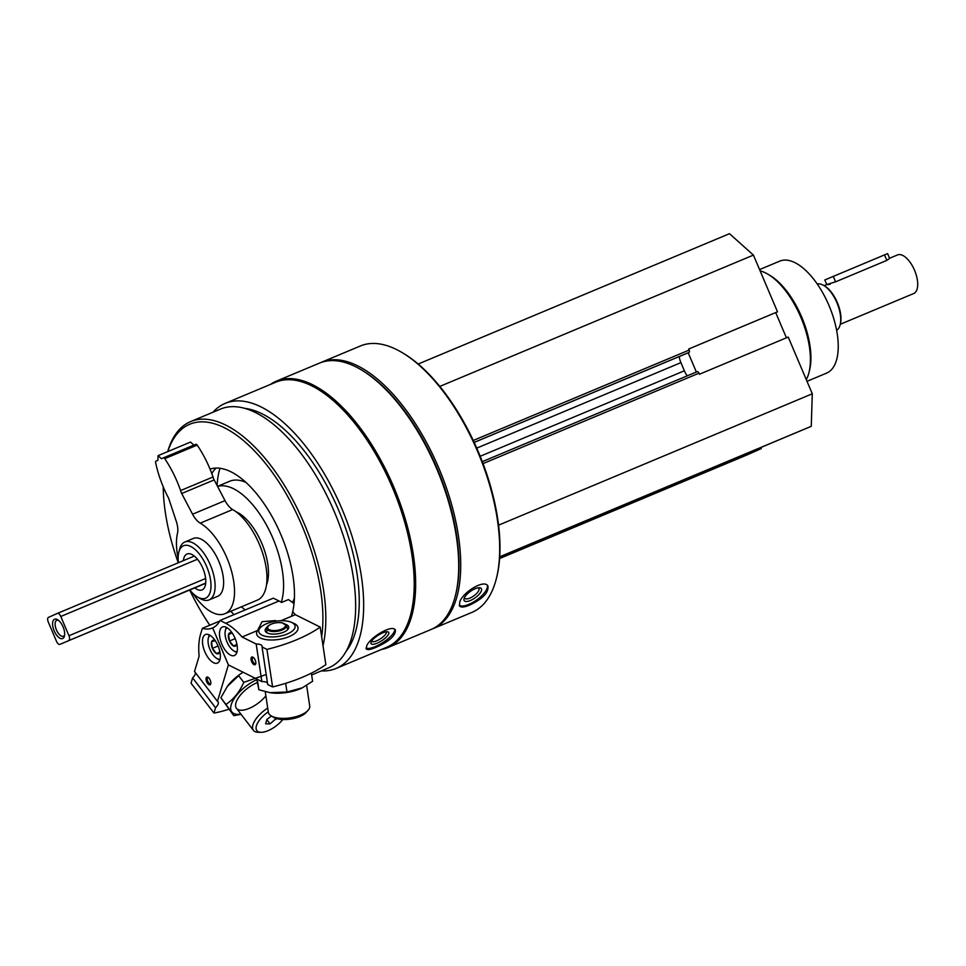 <?xml version="1.0" encoding="UTF-8"?>
<svg xmlns="http://www.w3.org/2000/svg" width="966" height="966" viewBox="0 0 966 966"><rect width="100%" height="100%" fill="white"/><g stroke="black" fill="none" stroke-linecap="round" stroke-linejoin="round"><path stroke-width="1.45" d="M687.635 353.037A2.089 0.978 -112.7 0 0 687.647 353.025L689.084 352.385A2.089 0.978 -112.7 0 0 689.156 350.066L688.71 349.004L777.509 311.825L753.42 255.096L729.487 233.687L418.169 364.037M786.421 337.81L775.71 312.573M499.712 557.153L811.259 426.32L812.297 393.79L788.22 337.062L699.42 374.24L698.973 373.178A2.089 0.978 -112.7 0 0 697.271 371.644A2.089 0.978 -112.7 0 0 697.259 371.656L482.312 461.651L697.271 371.644M499.615 558.529L747.044 454.926L761.317 448.562L761.015 447.741M321.316 670.911A143.668 67.004 -112.7 0 0 336.12 668.448A143.668 67.004 -112.7 0 0 342.435 510.048A143.668 67.004 -112.7 0 0 225.138 403.402A143.668 67.004 -112.7 0 0 212.991 412.228M336.12 668.448L386.666 647.292A143.668 67.004 -112.7 0 0 392.981 488.881A143.668 67.004 -112.7 0 0 275.684 382.234L225.138 403.402M366.778 645.65L366.211 648.874C367.285 650.154 370.485 649.683 375.774 647.437C389.032 641.533 395.577 635.773 395.432 630.146C392.607 623.867 370.34 637.101 366.778 645.65M432.019 629.071A144.405 67.354 -112.7 0 0 433.046 628.661A144.405 67.354 -112.7 0 0 439.397 469.452A144.405 67.354 -112.7 0 0 321.497 362.262A144.405 67.354 -112.7 0 0 320.483 362.709M433.046 628.661L471.988 612.359A144.405 67.354 -112.7 0 0 496.355 578.622A144.405 67.354 -112.7 0 0 401.566 352.264A144.405 67.354 -112.7 0 0 360.439 345.961L321.497 362.262M459.707 602.132L459.575 606.02C460.963 607.614 464.272 607.324 469.488 605.151C482.746 598.92 488.893 592.52 487.902 585.951C484.135 578.912 462.46 592.52 459.707 602.132M496.355 578.622L496.681 577.33A143.149 66.763 -112.7 0 0 402.725 352.928L401.566 352.264M381.437 649.478A144.405 67.354 -112.7 0 0 387.97 647.534L431.005 629.518A144.405 67.354 -112.7 0 0 455.372 595.78L455.698 594.488A143.149 66.763 -112.7 0 0 361.743 370.099L360.584 369.423A144.405 67.354 -112.7 0 0 319.456 363.119L276.421 381.135A144.405 67.354 -112.7 0 0 270.456 384.432M455.372 595.78A144.405 67.354 -112.7 0 0 360.584 369.423M387.97 647.534A144.405 67.354 -112.7 0 0 394.321 488.325A144.405 67.354 -112.7 0 0 276.421 381.135M346.214 651.181A136.037 63.442 -112.7 0 0 339.151 511.425A136.037 63.442 -112.7 0 0 244.531 408.328M311.656 674.956L328.754 667.796A140.215 65.398 -112.7 0 0 334.924 513.188A140.215 65.398 -112.7 0 0 220.441 409.113L190.604 421.599A140.215 65.398 -112.7 0 0 167.686 451.629M323.018 645.771A140.215 65.398 -112.7 0 0 287.264 490.064A140.215 65.398 -112.7 0 0 190.604 421.599M189.674 590.009A138.126 64.42 -112.7 0 0 209.791 625.219M321.666 636.836A138.126 64.42 -112.7 0 0 263.525 461.036A138.126 64.42 -112.7 0 0 167.818 451.581M163.206 486.767A138.126 64.42 -112.7 0 0 178.275 562.78M230.874 611.212A88.944 41.478 -112.7 0 0 233.917 614.654M291.442 616.32A88.944 41.478 -112.7 0 0 272.497 517.378A88.944 41.478 -112.7 0 0 210.033 469.114M219.97 468.293A98.363 45.873 -112.7 0 0 217.084 485.512M292.457 602.434A70.107 32.699 -112.7 0 0 294.413 598.171M245.944 482.432A70.107 32.699 -112.7 0 0 229.642 481.273L217.519 486.345M241.415 606.805A70.107 32.699 -112.7 0 0 245.207 609.932M281.299 602.289A70.107 32.699 -112.7 0 0 266.411 524.912A70.107 32.699 -112.7 0 0 217.567 486.429M216.082 468.075A88.944 41.478 -112.7 0 0 211.796 473.557M183.395 560.642A19.465 9.08 67.3 0 1 187.042 554.013A19.465 9.08 67.3 0 1 202.848 568.274A19.465 9.08 67.3 0 1 202.075 589.924A19.465 9.08 67.3 0 1 194.806 587.859M189.807 589.96A28.437 13.258 -112.7 0 0 197.438 596.952A28.437 13.258 -112.7 0 0 210.999 585.142A28.437 13.258 -112.7 0 0 196.702 551.006A28.437 13.258 -112.7 0 0 178.782 552.383A28.437 13.258 -112.7 0 0 178.408 562.731M197.438 596.952L200.155 598.546A31.395 14.647 -112.7 0 0 209.103 599.91A31.395 14.647 -112.7 0 0 210.479 565.303A31.395 14.647 -112.7 0 0 184.844 541.998A31.395 14.647 -112.7 0 0 179.555 549.328L178.782 552.383M487.299 585.299A17.376 6.641 -35.3 0 1 468.921 604.354A17.376 6.641 -35.3 0 1 459.261 605.308M470.454 600.49A10.469 3.997 -35.3 0 1 464.03 598.775A10.469 3.997 -35.3 0 1 470.454 591.349A10.469 3.997 -35.3 0 1 479.583 587.751A10.469 3.997 -35.3 0 1 480.199 592.979A10.469 3.997 -35.3 0 1 470.454 600.49M478.315 587.799A8.658 3.309 -35.3 0 1 478.858 588.246A8.658 3.309 -35.3 0 1 476.975 593.1A8.658 3.309 -35.3 0 1 469.887 598.099A8.658 3.309 -35.3 0 1 464.743 598.244A8.658 3.309 -35.3 0 1 464.501 597.592M394.78 629.458A17.376 5.41 -32.7 0 1 375.243 646.616A17.376 5.41 -32.7 0 1 365.993 648.077M377.09 643.211A10.469 3.26 -32.7 0 1 370.98 642.487A10.469 3.26 -32.7 0 1 378.117 635.302A10.469 3.26 -32.7 0 1 387.632 631.812A10.469 3.26 -32.7 0 1 386.871 636.534A10.469 3.26 -32.7 0 1 377.09 643.211M386.171 631.836A8.658 2.693 -32.7 0 1 386.231 631.921A8.658 2.693 -32.7 0 1 376.643 640.856A8.658 2.693 -32.7 0 1 371.668 641.267A8.658 2.693 -32.7 0 1 371.608 641.17M439.784 386.424L753.42 255.096M499.639 558.131L761.317 448.562M672.215 484.92L672.517 485.741L672.143 484.956M499.736 556.766L811.259 426.32M498.565 525.166L812.297 393.79M480.187 456.278L684.375 370.787A12.558 5.856 -112.7 0 0 687.249 375.846M684.375 370.787L680.921 362.636A12.558 5.856 -112.7 0 1 679.183 356.575M687.647 353.025A2.089 0.978 -112.7 0 0 687.659 353.025L474.173 442.416L687.647 353.025M696.365 372.031L688.19 352.783M807.008 381.316L826.606 373.118A60.689 28.304 -112.7 0 0 829.275 306.198A60.689 28.304 -112.7 0 0 779.719 261.146L759.578 269.586M806.284 379.614A62.79 29.282 -112.7 0 0 808.977 372.538L809.52 370.376A60.689 28.304 -112.7 0 0 769.685 275.238L767.765 274.115A62.79 29.282 -112.7 0 0 760.121 270.878M808.977 372.538A62.79 29.282 -112.7 0 0 767.765 274.115M275.708 620.546L262.088 621.681L257.548 630.508L242.055 636.992A62.79 29.282 -112.7 0 0 225.742 623.312L220.043 620.462A58.6 27.326 -112.7 0 1 212.677 627.9L228.387 664.91L261.846 681.585A7.535 3.176 171.4 0 1 267.497 683.119M242.055 636.992L256.195 644.044A7.535 3.176 -8.6 0 1 262.136 646.242A7.535 3.176 -8.6 0 1 262.052 646.966L266.918 649.393A100.452 42.263 -8.6 0 0 320.193 627.079L295.33 614.69L280.865 620.74M295.33 614.69A62.79 29.282 -112.7 0 0 292.71 611.78M294.026 603.702A62.79 29.282 -112.7 0 0 288.411 599.596L281.577 602.458A62.79 29.282 -112.7 0 0 279.029 600.997L225.742 623.312M253.454 657.544A3.284 1.534 -112.7 0 0 252.899 657.556A3.284 1.534 -112.7 0 0 252.754 661.179A3.284 1.534 -112.7 0 0 255.435 663.606A3.284 1.534 -112.7 0 0 255.833 663.231M257.548 630.508A20.926 8.803 -8.6 0 0 259.588 637.56A20.926 8.803 -8.6 0 0 278.619 639.468A20.926 8.803 -8.6 0 0 296.26 632.042A20.926 8.803 -8.6 0 0 292.312 622.768M320.193 627.079L325.856 664.632A100.452 42.263 171.4 0 1 272.581 686.935L267.703 684.508L262.052 646.966M279.029 600.997L273.318 598.159L220.043 620.462M255.773 662.072A4.19 1.956 -112.7 0 0 252.995 657.218A4.19 1.956 -112.7 0 0 251.003 658.957A4.19 1.956 -112.7 0 0 253.116 663.98A4.19 1.956 -112.7 0 0 255.749 663.775A4.19 1.956 -112.7 0 0 255.773 662.072M219.741 636.896A15.492 7.221 67.3 0 1 222.47 626.946A15.492 7.221 67.3 0 1 235.112 638.441A15.492 7.221 67.3 0 1 234.424 655.516A15.492 7.221 67.3 0 1 219.741 636.896M256.195 644.044L261.846 681.585M266.918 649.393L272.581 686.935M285.646 624.338A11.93 5.023 171.4 0 1 288.737 627.067A11.93 5.023 171.4 0 1 283.642 632.187A11.93 5.023 171.4 0 1 271.772 634.034A11.93 5.023 171.4 0 1 265.143 630.617A11.93 5.023 171.4 0 1 267.28 627.103M287.252 633.986A18.366 7.728 171.4 0 1 265.312 636.268A18.366 7.728 171.4 0 1 260.313 627.719A18.366 7.728 171.4 0 1 275.781 621.198A18.366 7.728 171.4 0 1 292.493 622.877A18.366 7.728 171.4 0 1 287.252 633.986M306.62 685.437L309.724 706.025A20.926 8.803 171.4 0 1 307.973 710.421A20.926 8.803 171.4 0 1 300.8 715.009A20.926 8.803 171.4 0 1 271.301 715.939A20.926 8.803 171.4 0 1 268.343 712.256L265.239 691.692M307.973 710.421L306.005 712.57A18.366 7.728 171.4 0 1 299.702 716.591A18.366 7.728 171.4 0 1 273.825 717.412L271.301 715.939M236.73 643.392A7.245 3.381 67.3 0 1 236.573 644.515L233.531 646.025L229.51 641.013L228.531 634.505L231.562 633.02A7.245 3.381 67.3 0 1 231.816 633.153A7.245 3.381 67.3 0 1 232.721 633.829M236.573 644.515A7.245 3.381 67.3 0 1 236.561 644.527A7.245 3.381 67.3 0 1 233.531 646.025A7.245 3.381 67.3 0 1 229.51 641.013A7.245 3.381 67.3 0 1 228.531 634.505A7.245 3.381 67.3 0 1 231.562 633.02M237.105 651.639A12.981 6.05 67.3 0 1 233.857 650.927A12.981 6.05 67.3 0 1 225.344 630.581A12.981 6.05 67.3 0 1 227.119 627.767M236.875 652.485A14.647 6.834 67.3 0 1 235.402 651.821L233.857 650.927M225.344 630.581L225.778 628.854A14.647 6.834 67.3 0 1 226.346 627.332M231.792 633.141L228.531 634.505M235.185 638.635L229.51 641.013M302.443 687.756A26.794 11.266 171.4 0 1 301.984 687.985A26.794 11.266 171.4 0 1 299.919 688.915A26.794 11.266 171.4 0 1 270.432 692.731A26.794 11.266 171.4 0 1 269.683 692.61M311.378 673.157L312.61 681.272L302.286 687.828L286.974 692.006L270.021 692.67L258.864 689.748L257.101 680.788M258.864 689.748L257.608 681.392M286.974 692.006L285.719 683.65M200.469 634.565A62.79 29.282 -112.7 0 0 199.117 656.119L194.516 671.515L217.459 701.352L228.374 664.91L212.665 627.912A58.6 27.326 -112.7 0 1 212.399 628.021A58.6 27.326 -112.7 0 1 202.329 628.347L200.469 634.565M208.463 677.577A3.284 1.534 -112.7 0 0 207.907 677.601A3.284 1.534 -112.7 0 0 208.571 682.636A3.284 1.534 -112.7 0 0 210.443 683.65A3.284 1.534 -112.7 0 0 210.842 683.276M195.386 672.638A7.535 3.296 -37.6 0 1 192.608 677.89L191.014 683.191L213.969 713.041A100.452 43.893 142.4 0 0 228.845 709.249M213.969 713.041L215.551 707.74A7.535 3.296 142.4 0 0 218.038 701.811A7.535 3.296 142.4 0 0 217.459 701.352M207.666 683.493A4.19 1.956 -112.7 0 0 210.757 683.819A4.19 1.956 -112.7 0 0 208.004 677.251A4.19 1.956 -112.7 0 0 206.024 678.675A4.19 1.956 -112.7 0 0 207.666 683.493M214.271 639.335A15.492 7.221 67.3 0 1 217.41 663.099A15.492 7.221 67.3 0 1 204.768 651.603A15.492 7.221 67.3 0 1 205.456 634.529A15.492 7.221 67.3 0 1 214.271 639.335M215.551 707.74L192.608 677.89M219.717 621.066L202.329 628.347M267.703 708.066A20.926 9.141 142.4 0 0 253.418 730.368A20.926 9.141 142.4 0 0 258.224 732.288L261.074 732.313A18.366 8.018 142.4 0 0 268.053 730.682A18.366 8.018 142.4 0 0 282.796 719.525M268.27 711.821A18.366 8.018 142.4 0 0 256.606 725.2A18.366 8.018 142.4 0 0 261.074 732.313M276.204 718.45L270.094 723.884L265.638 723.812L266.966 719.368L271.422 716.011M266.87 719.694L270.094 723.884M274.549 717.798L275.878 719.513M219.717 650.963A7.245 3.381 67.3 0 1 219.56 652.086A7.245 3.381 67.3 0 1 219.499 652.267L216.372 653.523L212.387 648.355L211.554 641.931L214.694 640.675A7.245 3.381 67.3 0 1 214.79 640.724A7.245 3.381 67.3 0 1 215.708 641.4M219.499 652.267A7.245 3.381 67.3 0 1 216.372 653.523A7.245 3.381 67.3 0 1 212.387 648.355A7.245 3.381 67.3 0 1 211.554 641.931A7.245 3.381 67.3 0 1 214.694 640.675M220.091 659.21A12.981 6.05 67.3 0 1 216.843 658.498A12.981 6.05 67.3 0 1 213.148 655.045A12.981 6.05 67.3 0 1 208.33 638.164A12.981 6.05 67.3 0 1 210.093 635.35M208.33 638.164L208.765 636.437A14.647 6.834 67.3 0 1 209.32 634.916M219.862 660.068A14.647 6.834 67.3 0 1 218.376 659.404L216.843 658.498M218.075 645.976L212.387 648.355M219.524 652.207L216.372 653.523M243.106 672.251A26.794 11.701 142.4 0 0 227.541 686.138A26.794 11.701 142.4 0 0 227.408 686.331M233.796 715.685L220.864 697.754L227.384 686.355L238.662 675.741L243.77 682.37C239.592 691.958 233.663 699.299 225.959 704.395L233.796 715.685L240.824 714.357M256.896 679.629A26.794 11.701 142.4 0 0 232.19 702.149A26.794 11.701 142.4 0 0 240.92 714.115M264.974 674.944L243.77 682.37M257.415 682.539A20.926 9.141 142.4 0 0 235.849 703.2A20.926 9.141 142.4 0 0 249.228 708.38A20.926 9.141 142.4 0 0 265.867 695.858M225.959 704.395L220.864 697.754M840.275 324.274L913.703 293.531A20.926 9.757 -112.7 0 0 914.621 270.456A20.926 9.757 -112.7 0 0 897.535 254.927L889.565 258.26M830.253 284.209C825.012 285.224 826.799 284.427 835.602 281.831L886.836 260.385L889.638 258.429L887.597 253.611L824.807 279.971L826.763 284.559M68.815 640.386A4.19 1.956 -112.7 0 0 68.96 635.737L60.786 616.465A4.19 1.956 -112.7 0 0 57.38 613.398A4.19 1.956 -112.7 0 0 57.368 613.41L48.445 617.383A4.19 1.956 -112.7 0 0 48.3 622.032L56.475 641.291A4.19 1.956 -112.7 0 0 59.88 644.358A4.19 1.956 -112.7 0 0 59.892 644.358L205.746 583.041M54.168 630.87A10.469 4.878 -112.7 0 0 60.001 638.248A10.469 4.878 -112.7 0 0 64.444 636.087A10.469 4.878 -112.7 0 0 57.574 619.689A10.469 4.878 -112.7 0 0 52.901 621.392A10.469 4.878 -112.7 0 0 54.168 630.87M836.616 330.287A25.116 11.713 -112.7 0 0 840.154 324.781L840.42 323.695A24.065 11.23 -112.7 0 0 824.626 285.972L823.672 285.405A25.116 11.713 -112.7 0 0 817.26 284.064M840.154 324.781A25.116 11.713 -112.7 0 0 823.672 285.405M58.455 620.293A8.658 4.033 -112.7 0 0 56.765 620.281A8.658 4.033 -112.7 0 0 56.426 629.904A8.658 4.033 -112.7 0 0 63.454 636.244A8.658 4.033 -112.7 0 0 64.625 635.036M178.118 558.119A50.232 23.425 -112.7 0 1 177.49 533.268A16.748 7.813 -112.7 0 0 176.319 521.447L168.953 499.18A6.279 2.934 -112.7 0 0 167.625 496.343A66.968 31.238 -112.7 0 1 155.647 462.726A2.089 0.978 -112.7 0 1 155.961 461.168L157.917 460.311L158.062 455.662L190.507 442.078L193.888 445.097M164.751 458.669L197.197 445.085A66.968 31.238 -112.7 0 1 213.027 476.987L180.582 490.571A66.968 31.238 -112.7 0 0 164.751 458.669A2.089 0.978 -112.7 0 0 163.435 457.848L161.479 458.717L158.062 455.662M197.197 445.085A2.089 0.978 -112.7 0 0 195.881 444.263A2.089 0.978 -112.7 0 0 195.869 444.263L163.447 457.848A2.089 0.978 -112.7 0 0 163.423 457.848L195.881 444.263M180.582 490.571A6.279 2.934 -112.7 0 0 181.705 493.505L214.15 479.921A6.279 2.934 -112.7 0 1 213.027 476.987M181.705 493.505L192.572 514.214L225.018 500.617L214.15 479.921M192.572 514.214A16.748 7.813 -112.7 0 0 200.228 523.149L232.661 509.565A16.748 7.813 -112.7 0 1 225.018 500.617M192.898 593.39A50.232 23.425 -112.7 0 0 224.885 613.724L257.33 600.14A50.232 23.425 -112.7 0 0 263.996 557.66A50.232 23.425 -112.7 0 0 232.661 509.565M224.885 613.724A50.232 23.425 -112.7 0 0 231.55 571.244A50.232 23.425 -112.7 0 0 200.228 523.149M209.103 599.91L217.616 596.348A31.395 14.647 -112.7 0 0 218.859 561.427A31.395 14.647 -112.7 0 0 193.369 538.436L184.844 541.998M235.849 511.654A43.953 20.503 67.3 0 1 261.967 543.737A43.953 20.503 67.3 0 1 266.507 584.865M473.268 440.46L689.156 350.066M483.048 463.595L698.973 373.178M476.757 448.127L680.921 362.636M474.161 442.38L689.084 352.385M286.347 625.413L281.951 622.732C272.207 621.621 265.433 627.019 266.93 628.335A9.853 4.142 -8.6 0 0 272.074 631.462A9.853 4.142 -8.6 0 0 282.229 629.965A9.853 4.142 -8.6 0 0 286.347 625.413L287.796 629.494M281.674 629.12A9.02 3.792 -8.6 0 0 280.442 622.647A9.02 3.792 -8.6 0 0 267.679 627.997A9.02 3.792 -8.6 0 0 281.674 629.12M68.96 635.737L205.637 578.501M60.786 616.465L197.475 559.229M57.405 613.398L194.323 556.066L57.38 613.398M59.892 644.358L205.722 583.295L59.88 644.358M886.836 260.385L884.494 254.867M835.602 281.831L833.26 276.324M260.313 627.719L258.345 629.868M292.493 622.877L295.004 624.338M266.93 628.335L266.749 632.67M236.465 708.32L253.418 730.368M827.524 284.245L824.107 285.67"/></g></svg>
